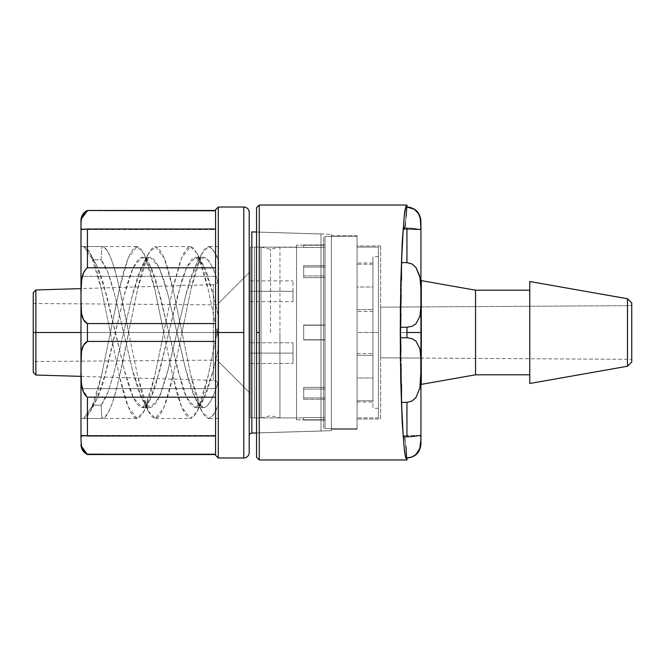 <?xml version="1.0" encoding="UTF-8"?>
<svg xmlns="http://www.w3.org/2000/svg" width="665" height="665" viewBox="0 0 665 665"><rect width="100%" height="100%" fill="white"/><g stroke="black" fill="none" stroke-linecap="round" stroke-linejoin="round"><path stroke-width="0.5" stroke-dasharray="3.33 2.49" d="M420.903 360.28L419.873 348.601L415.933 341.137L412.017 338.676L406.938 337.754L406.938 332.5L406.938 337.754L400.363 337.754L400.355 332.5L420.937 332.5L420.937 441.926M418.942 214.454L418.518 213.673C416.257 209.675 412.4 207.463 406.938 207.039L405.451 223.673L403.996 229.55L419.723 229.55L420.937 228.029M420.912 223.748L419.041 214.67M420.937 223.906L420.862 222.443M420.845 287.654L419.873 277.081L415.933 267.413L412.017 263.963L406.938 262.625L406.938 228.17L419.723 229.55L415.692 228.926L419.723 229.55L420.704 229.093L420.928 227.347M419.673 229.55L403.996 229.55L403.273 228.17L403.996 229.55L419.673 229.55L403.996 229.55L405.451 223.673L406.938 206.931L404.736 228.062L403.996 229.55L403.273 228.17L403.996 229.55L404.711 228.17M259.259 332.5L259.259 459.972L259.259 332.5M256.549 457.254L256.549 308.161M357.063 235.626L357.063 429.374L331.403 429.374L331.403 235.626L357.063 235.626L357.063 237.488L357.063 235.626L331.403 235.626L331.403 430.679L331.403 234.321L259.184 232.16L259.184 432.84L259.184 332.5L259.184 432.84L331.403 430.679L259.184 432.84L259.184 232.16L331.403 234.321L331.403 430.679L331.403 235.626L331.403 429.374L357.063 429.374L357.063 235.626M380.654 245.984L380.654 419.017L357.063 419.017L357.063 245.984L380.654 245.984L380.654 247.646L380.654 245.984L357.063 245.984L357.063 419.017L380.654 419.017L380.654 245.984M420.937 223.074L420.937 358.078L420.937 306.922L380.654 307.163L380.654 357.837L420.937 358.078L380.654 357.837L380.654 307.163L420.937 306.922L420.937 358.078L420.937 332.5L406.938 332.5L406.938 327.247L411.976 326.34L415.949 323.847L419.881 316.349L420.928 301.81M408.593 436.805L411.976 436.581M405.949 446.489L404.204 435.567L403.273 436.83L404.204 435.567L405.11 438.858L404.204 435.567L405.11 438.858L406.656 457.961L405.11 438.858L406.656 457.961L411.976 456.98L415.949 454.478L419.881 448.276L415.933 454.494M406.656 457.961L412.017 456.963L415.949 454.478L419.881 448.276L420.937 438.858L420.845 436.373L419.873 435.459L406.938 436.83L406.938 402.375L411.976 401.062L415.949 397.57L419.881 387.861L420.704 380.737M420.854 377.063L420.928 371.536M420.92 371.768L420.937 367.263M401.469 402.375L406.938 402.375L401.469 402.375L401.361 367.271L401.469 402.375L401.361 367.271L400.355 332.5L401.361 297.729L401.469 262.625L400.962 313.73M402.209 242.368L404.378 214.737L405.209 209.375L406.938 205.028L405.633 207.48L404.378 214.737L402.209 242.368L400.38 307.629L400.729 379.524L400.255 332.5L400.729 285.476M402.15 243.556L400.762 283.722M400.762 381.278L402.15 421.427L400.796 382.89M402.209 422.632L404.378 450.263L405.633 457.52L406.938 459.972C405.775 458.792 404.919 455.558 404.378 450.263M400.962 351.27L401.535 384.694M402.259 423.505L404.32 449.764M406.099 216.557L405.451 223.673M401.535 280.306L401.469 262.625L406.938 262.625L401.469 262.625M420.903 290.48L420.854 287.712M420.787 221.403L420.205 217.829M419.981 217.014L419.64 216.034M418.46 213.59L414.17 209.159M417.229 211.861L414.187 209.167L410.854 207.621L406.656 207.039M259.184 232.16L259.184 332.5L259.184 232.16M380.654 357.837L380.654 307.163L380.654 357.837M357.063 245.984L357.063 419.017L357.063 245.984M331.403 234.321L331.403 313.348L331.403 234.321M256.549 356.839L256.549 207.746M406.938 228.17L403.273 228.17L406.938 228.17L406.938 262.625L412.017 263.963L415.949 267.43M402.184 245.693L402.383 241.786M420.937 332.5L420.937 354.262M420.937 327.513L420.937 306.922L420.937 327.513M400.363 327.247L406.938 327.247L406.938 332.5L400.355 332.5L401.361 297.729L400.363 327.247L406.938 327.247L412.017 326.324L415.949 323.847L419.881 316.349L420.862 306.922M404.204 435.567L403.273 436.83L404.204 435.567M420.92 437.528L420.845 436.356L419.873 435.459L412.017 436.573L403.273 436.83L406.938 436.83L406.98 402.375M419.889 435.459L403.996 435.45L419.723 435.45M419.873 448.31L420.937 438.858M420.928 363.123L419.873 348.601L415.933 341.137L412.017 338.676L406.938 337.754L400.363 337.754M406.938 402.375L412.017 401.037L415.949 397.57L419.881 387.861M419.873 277.081L419.507 275.401M420.928 293.498L420.845 287.554M420.92 302.126L420.937 297.729M402.383 423.131L402.175 419.233M627.477 366.257L627.477 298.743L627.477 366.257M421.294 384.37L421.294 280.63L421.294 358.086L631.75 359.349L421.294 358.086L421.294 306.914L631.75 305.651L421.294 306.914L421.294 384.37M475.533 290.189L475.533 374.811L475.533 290.189M529.772 374.811L529.772 281.511L529.772 374.811M421.294 358.086L421.294 337.488L421.294 358.086M631.75 303.016L631.75 361.984M631.75 305.651L631.75 359.349L631.75 305.651M261.029 332.5L261.029 247.072L261.029 417.928L261.029 247.072L250.281 247.072L250.281 417.928L261.029 417.928L261.029 332.5L261.029 417.928L250.281 417.928L250.281 247.072L261.029 247.072L261.029 332.5M270.489 332.5L270.489 249.242L270.489 332.5M33.25 372.317L33.25 303.481L33.25 332.5L218.619 332.5L33.25 332.5L33.25 292.683M218.619 332.5L218.619 279.225L218.619 385.775L218.619 303.248L250.281 271.586L250.281 393.414L218.619 361.752L250.281 393.414L250.281 247.072L250.281 393.414L250.281 271.586L218.619 303.248L218.619 361.752L218.619 304.894L218.619 360.106L218.619 332.5L33.25 332.5L218.619 332.5M84.131 271.603L82.31 276.341L215.568 276.341L215.568 267.804L87.431 267.804L84.131 271.603M35.877 332.5L35.877 375.035L35.877 332.5L213.357 332.5L213.357 284.645L213.357 332.5L80.98 332.5L110.382 332.5L101.246 376.648L97.273 393.015L93.782 403.913L90.216 412.026L86.791 416.897L83.699 418.476L101.945 418.476L105.045 416.897L108.47 412.026L112.036 403.913L115.527 393.015L119.501 376.648L128.636 332.5L137.771 376.648L141.745 393.015L145.236 403.913L148.802 412.026L152.227 416.897L155.319 418.476L158.42 416.897L161.844 412.026L165.41 403.913L168.902 393.015L172.875 376.648L182.011 332.5L217.131 332.5L207.995 376.648L204.022 393.015L200.531 403.913L196.965 412.026L193.54 416.897L190.439 418.476L187.347 416.897L183.922 412.026L180.356 403.913L176.865 393.015L172.892 376.648L163.756 332.5L128.636 332.5L163.756 332.5L154.621 376.648L150.647 393.015L147.156 403.913L143.59 412.026L140.165 416.897L137.065 418.476L133.973 416.897L130.548 412.026L126.982 403.913L123.491 393.015L119.517 376.648L110.382 332.5L80.98 332.5L110.382 332.5L101.246 288.352L97.273 271.985L93.782 261.087L90.216 252.974L86.791 248.103L83.699 246.524L101.945 246.524L105.045 248.103L108.47 252.974L112.036 261.087L115.527 271.985L119.501 288.352L128.636 332.5L137.771 288.352L141.745 271.985L145.236 261.087L148.802 252.974L152.227 248.103L155.319 246.524L158.42 248.103L161.844 252.974L165.41 261.087L168.902 271.985L172.875 288.352L182.011 332.5L217.131 332.5L207.995 288.352L204.022 271.985L198.744 256.648L193.54 248.103L190.439 246.524L187.347 248.103L183.922 252.974L180.356 261.087L173.64 284.911L163.756 332.5L128.636 332.5L163.756 332.5L154.621 288.352L150.647 271.985L147.156 261.087L143.59 252.974L140.165 248.103L137.065 246.524L133.973 248.103L130.548 252.974L126.982 261.087L123.491 271.985L119.517 288.352L110.382 332.5L80.98 332.5L80.98 288.618L213.357 284.645L213.357 380.355L213.357 332.5L35.877 332.5L35.877 289.965L35.877 332.5M218.286 332.5L218.286 457.986L218.286 207.014L218.286 332.5L243.772 332.5L218.286 332.5M215.568 455.276L215.568 356.448M321.012 233.972L256.549 232.035L321.012 233.972L321.012 431.028L321.012 233.972M256.549 432.965L321.012 431.028L256.549 432.965M249.2 229.184L249.2 452.557L249.2 229.184M251.827 433.106L251.827 231.894L251.827 433.106M323.647 428.318L323.647 236.682L323.647 428.318M80.98 392.483L80.98 437.927L80.98 370.355L81.097 379.457L82.31 388.659L215.568 388.659L215.568 341.428L87.431 341.428C84.305 342.974 82.335 346.307 81.529 351.444L80.98 376.382L80.98 227.073L81.529 229.417L83.474 229.492L87.431 229.018L215.568 229.018L215.568 229.55L215.568 210.78L87.431 210.78L83.474 214.197L87.414 210.788M81.521 229.417L215.568 229.55L215.568 210.78L87.431 210.78L81.529 218.619L80.98 225.069L81.529 218.627L80.98 225.069L80.98 220.481M243.772 207.014L243.772 457.986L243.772 207.014M218.619 404.353L218.619 325.293L218.619 347.562L213.29 370.064L203.432 399.499L195.502 407.628L203.64 407.628L200.539 406.249L197.114 401.993L193.548 394.902L190.057 385.376L186.092 371.078L167.813 293.922L163.839 279.624L158.561 266.216L153.366 258.751L150.265 257.372L142.127 257.372L145.228 258.751L148.652 263.007L152.21 270.098L155.71 279.624L181.919 385.376L185.419 394.902L188.976 401.993L192.401 406.249L195.502 407.628L186.607 397.562L177.713 370.064L159.916 294.936L150.057 265.501L142.127 257.372L150.265 257.372L147.439 258.527L144.322 262.11L141.063 268.095L137.821 276.241L133.324 291.453L113.673 374.171L107.539 393.547L104.264 400.529L101.072 405.193L92.934 405.193L96.126 400.529L99.401 393.547L103.025 383.165L125.186 291.453L129.683 276.241L132.925 268.095L136.184 262.11L139.301 258.527L142.127 257.372L133.233 267.438L124.338 294.936L106.541 370.064L96.683 399.499L83.699 418.476L90.673 411.161L101.487 375.484L110.382 332.5L119.276 375.484L128.17 406.955L137.065 418.476L144.047 411.161L154.862 375.484L172.651 289.516L181.545 258.045L190.439 246.524L197.422 253.839L208.236 289.516L217.131 332.5L182.011 332.5L191.113 376.49L195.485 394.303L200.315 408.169C202.376 412.624 203.964 415.359 205.086 416.365L208.328 418.451L211.47 417.204L216.175 410.147L218.619 404.353L213.399 414.993L208.694 418.476L201.719 411.161L190.905 375.484L182.011 332.5L173.116 375.484L164.222 406.955L155.319 418.476L148.345 411.161L137.53 375.484L128.636 332.5C119.733 286.249 110.831 245.668 101.945 246.524L101.072 259.807L92.934 259.807L96.126 264.471L99.401 271.453L103.025 281.835L125.186 373.547L129.683 388.759L132.925 396.905L136.184 402.89L139.301 406.473L142.127 407.628L150.265 407.628L147.439 406.473L144.322 402.89L141.063 396.905L137.821 388.759L133.324 373.547L114.355 293.581L110.722 280.422L107.539 271.453L104.264 264.471L101.072 259.807L108.137 272.983L114.679 294.936L132.476 370.064L142.335 399.499L150.265 407.628L142.127 407.628L145.228 406.249L148.652 401.993L152.21 394.902L155.71 385.376L181.919 279.624L187.197 266.216L192.401 258.751L195.502 257.372L203.64 257.372L200.539 258.751L197.114 263.007L193.548 270.098L190.057 279.624L186.092 293.922L167.065 374.087L160.348 394.902L156.79 401.993L153.366 406.249L150.265 407.628L159.159 397.562L168.054 370.064L185.843 294.936L195.71 265.501L203.64 257.372L195.502 257.372L186.607 267.438L177.713 294.936L159.916 370.064L150.057 399.499L142.127 407.628L133.233 397.562L124.338 370.064L106.541 294.936L96.683 265.501L83.699 246.524L90.673 253.839L101.487 289.516L110.382 332.5L119.276 289.516L128.17 258.045L137.065 246.524L144.047 253.839L154.862 289.516L172.651 375.484L181.545 406.955L190.439 418.476L197.422 411.161L208.236 375.484L217.131 332.5L218.644 339.807L217.131 332.5L218.652 325.152L217.131 332.5L182.011 332.5L173.116 289.516L164.222 258.045L155.319 246.524L148.345 253.839L137.53 289.516L128.636 332.5C119.733 378.751 110.831 419.332 101.945 418.476L101.072 405.193L92.934 405.193L83.699 418.476L101.945 418.476L101.072 405.193L108.137 392.018L114.679 370.064L132.476 294.936L142.335 265.501L150.265 257.372L159.159 267.438L168.054 294.936L185.843 370.064L195.71 399.499L203.64 407.628C208.345 407.304 213.332 398.352 218.619 380.779L218.619 404.345M208.328 418.451L209.325 418.401M296.524 245.169L296.524 419.831L323.647 419.831L323.647 245.169L296.524 245.169L323.647 245.169L323.647 419.831L296.524 419.831L296.524 245.169M279.948 332.5L279.948 417.928L279.948 332.5L279.948 417.928L296.524 417.928L296.524 247.072L279.948 247.072L279.948 332.5L279.948 247.072L296.524 247.072L296.524 417.928L279.948 417.928L279.948 332.5M80.98 439.931L81.529 446.373L80.98 439.931L81.529 446.373L83.474 450.804L87.431 454.22L215.568 454.22L215.568 341.428L215.568 397.196L215.568 388.659L82.31 388.659L81.105 379.25L80.98 370.355L81.529 351.453L80.98 364.237L80.98 332.5L213.357 332.5L213.357 284.645C216.549 284.229 218.303 282.425 218.619 279.225M81.496 313.34L80.98 302.251M218.619 260.763L218.619 339.707L218.619 317.438L213.29 294.936L203.432 265.501L195.502 257.372C196.981 257.172 198.86 258.602 201.138 261.661L204.238 267.106L207.339 274.554L213.033 293.855L218.619 317.438L218.619 284.221L214.845 272.883L210.905 264.279L207.089 259.067L203.64 257.372C208.345 257.696 213.332 266.648 218.619 284.221L218.652 260.73L213.415 250.032L208.694 246.524L201.719 253.839L190.905 289.516L182.011 332.5L191.121 288.485L195.493 270.663L200.331 256.798C202.384 252.343 203.98 249.616 205.103 248.619L208.345 246.549L211.495 247.821L216.2 254.911L218.652 260.73M83.699 246.524L101.945 246.524L101.072 259.807L92.934 259.807L83.699 246.524M218.619 347.562L218.619 380.779L214.845 392.117L210.905 400.721L207.089 405.933L203.64 407.628L195.502 407.628C196.981 407.828 198.86 406.398 201.138 403.339L204.238 397.894L207.339 390.446L213.033 371.145L218.619 347.562M208.345 246.549L209.35 246.599M80.98 443.372L80.98 444.519L80.98 443.372M81.529 229.417L87.431 229.018L87.431 267.804L84.289 271.345L82.31 276.341L81.105 285.726L80.98 294.645L80.98 227.073L81.529 229.417L80.98 227.073L80.98 272.517M80.98 316.465L80.98 348.535M80.98 332.5L80.98 246.524L80.98 332.5M80.98 370.355L80.98 437.927L81.529 435.583L80.98 437.927L81.529 435.583L87.431 435.982L82.834 435.45M87.406 397.18L85.71 395.625M81.512 384.337L80.98 371.885M81.529 446.373L87.431 454.22L83.366 450.662M87.431 454.22L215.568 454.544L215.568 397.196L215.568 418.8L215.568 397.196L87.431 397.196L87.431 435.982L87.431 397.196L82.31 388.659L84.289 393.655L87.431 397.196L215.568 397.196L215.568 341.428L87.431 341.428L87.431 323.572L215.568 323.572L215.568 341.428L215.568 276.341L82.31 276.341L80.98 294.645L81.529 280.522M85.752 269.317L87.406 267.82M215.568 308.552L215.568 209.724M82.319 435.45L215.568 435.45L81.529 435.583M215.568 435.982L87.431 435.982L215.568 435.982M80.98 288.618L80.98 364.237L80.98 300.763L81.529 313.548L83.474 319.715L87.431 323.572L87.431 341.428L83.474 345.285L81.529 351.444M87.431 229.018L215.568 229.018L215.568 267.804L87.431 267.804L87.431 229.018M82.319 229.55L215.568 229.55L215.568 229.018L215.568 323.572L87.431 323.572C84.305 322.026 82.335 318.685 81.529 313.548L80.98 300.763M296.524 419.831L296.524 246.848L296.524 419.831M296.524 247.072L296.524 417.928L296.524 247.072M323.647 245.169L323.647 419.831L323.647 245.169M213.357 332.5L213.357 380.355L213.357 332.5M250.281 417.928L250.281 349.167L250.281 417.928M218.619 303.248L218.619 326.789L218.619 303.248M33.25 340.272L33.25 324.728M33.25 332.5L33.25 361.519L33.25 332.5M303.672 419.756L325.027 420.056L303.672 420.056L303.672 417.595L325.027 417.595L325.027 397.953L303.672 397.953L303.672 387.387L325.027 387.387L325.027 339.965L303.672 339.965L303.672 325.035L325.027 325.027L303.672 325.027L325.027 325.252L303.672 325.252L325.027 325.035L325.027 277.613L303.672 277.613L303.672 267.047L325.027 267.047L325.027 247.405L254.554 247.081L254.554 417.919L254.554 332.5L254.554 417.919L303.672 417.919L254.554 417.919L254.554 247.081L325.027 247.405L325.027 267.047L303.672 267.047L303.672 275.925L325.027 275.925L325.027 265.676L303.672 265.676L325.027 265.676L325.027 267.047L303.672 267.047L303.672 277.613L303.672 267.047L303.672 277.613L325.027 277.613L325.027 325.035L303.672 325.035L303.672 339.965L325.027 339.965L325.027 387.387L303.672 387.387L303.672 397.953L325.027 397.953L325.027 417.595L303.672 417.595L325.027 417.595L325.027 420.056L325.027 415.467L325.027 419.756L303.672 419.756L325.027 419.756L325.027 417.595L303.672 417.595L303.672 420.056L325.027 420.056L303.672 419.756M357.063 287.039L357.063 332.5L372.965 332.5L372.965 287.039L357.063 287.039L357.063 332.5L357.063 236.399L325.027 236.399L325.027 428.601L357.063 428.601L357.063 236.399L357.063 428.601L325.027 428.601L325.027 236.399L357.063 236.399L357.063 417.919L378.418 417.919L378.418 247.081L357.063 247.081L357.063 417.919L357.063 287.039L372.965 287.039L372.965 332.5L378.418 332.5L378.418 408.36L378.418 332.5L372.965 332.5L372.965 408.36L372.965 332.5L378.418 332.5L372.965 332.5L372.965 256.64L372.965 408.36L372.965 256.64L372.965 377.961L372.965 332.5L372.965 377.961L372.965 332.5L357.063 332.5L357.063 377.961L357.063 332.5L357.063 377.961L372.965 377.961L357.063 377.961L357.063 287.039M250.281 353.123L250.281 363.481L250.281 353.123L292.991 353.123L250.281 353.123L292.991 353.123L292.991 363.481L292.991 353.123L292.991 363.481L292.991 353.123L250.281 353.123L250.281 363.481L250.281 342.774L250.281 363.481L250.281 342.774L250.281 353.123L250.281 342.774L250.281 353.123L292.991 353.123L292.991 363.481L292.991 342.774L292.991 353.123L250.281 353.123L292.991 353.123L292.991 342.774L292.991 363.481L292.991 342.774L292.991 353.123L250.281 353.123L250.281 342.774L250.281 353.123M250.281 291.245L250.281 301.602L250.281 291.245L292.991 291.245L250.281 291.245L250.281 301.602L250.281 280.888L250.281 291.245L250.281 280.888L250.281 291.245L292.991 291.245L292.991 301.602L292.991 291.245L250.281 291.245M250.281 332.5L250.281 413.647L250.281 332.5M254.554 332.5L254.554 247.081L254.554 332.5M378.418 332.5L378.418 247.081L378.418 417.919L357.063 417.919L357.063 247.081L357.063 315.833L357.063 247.081L378.418 247.081L378.418 332.5M292.991 291.245L292.991 280.888L292.991 291.245M303.672 247.405L303.672 245.244L303.672 247.405L325.027 247.405L325.027 245.244L303.672 245.244L325.027 244.944L325.027 249.533L325.027 245.244L303.672 244.944L303.672 247.405L303.672 245.244L325.027 245.244L325.027 247.405L303.672 247.405M357.063 428.601L357.063 351.245L357.063 428.601M303.672 267.047L303.672 277.613L303.672 265.676L303.672 267.047L325.027 267.047L325.027 249.533L325.027 277.613L325.027 275.925L303.672 275.925L303.672 265.676L325.027 265.676L303.672 265.676L303.672 267.047M303.672 339.749L325.027 339.749L325.027 325.252L303.672 325.252L303.672 339.749L303.672 325.252L325.027 325.252L325.027 389.075L303.672 389.075L303.672 399.324L325.027 399.324L325.027 389.075L325.027 415.467L325.027 277.613L325.027 339.749L303.672 339.749L303.672 325.027L303.672 339.749L325.027 339.973L303.672 339.965L325.027 339.973L303.672 339.749L303.672 325.252L325.027 325.027L303.672 325.027L325.027 325.035L303.672 325.027L303.672 339.749M325.027 428.601L325.027 236.399L325.027 428.601M303.672 399.324L303.672 389.075L325.027 389.075L325.027 399.324L303.672 399.324L303.672 387.387L303.672 399.324L325.027 399.324L325.027 397.953L303.672 397.953L303.672 399.324L303.672 397.953L325.027 397.953L325.027 399.324L303.672 399.324L303.672 387.387L325.027 387.387L325.027 389.075L303.672 389.075L325.027 389.075L325.027 387.387L303.672 387.387L303.672 399.324M292.991 353.123L292.991 342.774L292.991 353.123M372.965 264.221L357.063 264.221L357.063 311.486L357.063 309.682L372.965 309.682L372.965 262.983L372.965 309.682L357.063 309.682L357.063 262.983L357.063 264.221L372.965 264.221L372.965 311.42L372.965 264.221M357.063 264.221L357.063 311.42L357.063 264.221M357.063 400.779L357.063 355.318L372.965 355.318L372.965 402.017L372.965 400.779L357.063 400.779L372.965 400.779L372.965 353.514L372.965 355.318L357.063 355.318L357.063 353.514L357.063 400.779M372.965 355.318L372.965 402.017L372.965 355.318M303.672 277.613L303.672 275.925L325.027 275.925L325.027 277.613L303.672 277.613L325.027 277.613L325.027 275.925L303.672 275.925L303.672 277.613M378.418 417.919L378.418 349.167L378.418 417.919M261.029 247.072L270.489 249.242L279.948 247.072M261.029 417.928L270.489 415.758L279.948 417.928M33.25 303.481L218.619 304.894M155.319 418.476L190.439 418.476M80.98 418.476L137.065 418.476M190.439 246.524L155.319 246.524M80.98 246.524L137.065 246.524M218.619 418.476L208.702 418.476M80.98 376.382L213.357 380.355C216.549 380.771 218.303 382.575 218.619 385.775M203.432 265.501L197.422 253.839M150.057 399.499L144.047 411.161M96.683 265.501L90.673 253.839M203.432 399.499L197.422 411.161M150.057 265.501L144.047 253.839M96.683 399.499L90.673 411.161M201.719 253.839L195.71 265.501M148.345 411.161L142.335 399.499M201.719 411.161L195.71 399.499M148.345 253.839L142.335 265.501M218.619 246.524L208.702 246.524M218.619 360.106L33.25 361.519M250.281 363.481L292.991 363.481L250.281 363.481M250.281 301.602L292.991 301.602M378.418 408.36L372.965 408.36M378.418 256.64L372.965 256.64M250.281 280.888L292.991 280.888M303.672 244.944L325.027 244.944M250.281 342.774L292.991 342.774L250.281 342.774M372.965 311.486L357.063 311.486M372.965 262.983L357.063 262.983M357.063 402.017L372.965 402.017M357.063 353.514L372.965 353.514M303.672 339.973L325.027 339.973L303.672 339.973"/><path stroke-width="1" d="M420.937 228.029L420.937 223.906M420.928 227.347L420.704 229.093L419.582 229.541M416.007 454.419L412.017 456.963L406.938 457.961L406.938 459.972L259.259 459.972L259.259 332.5L259.259 459.972L406.938 459.972L405.209 455.625L404.378 450.263L402.209 422.632L400.762 381.278L400.255 332.5L400.762 283.722L402.209 242.368L404.378 214.737C404.919 209.442 405.775 206.208 406.938 205.028L406.938 207.039L414.17 209.159L418.393 213.482L420.272 218.112L420.903 227.937L420.671 229.142L419.723 229.55L411.859 228.411L403.273 228.17L401.469 262.625L402.283 243.706L401.469 262.625L401.535 280.306M406.099 216.557L406.938 205.028L259.259 205.028L259.259 332.5L256.549 332.5L256.549 457.254L259.259 459.972M420.862 306.922L420.92 302.126M404.32 449.764L405.633 457.52L406.938 459.972L406.938 458.069C415.417 457.212 420.081 452.549 420.937 444.062L420.937 332.5L406.938 332.5L406.938 337.754L411.976 338.66L415.949 341.153L419.881 348.651L420.845 357.604L420.845 377.454L419.873 387.919L415.933 397.587L412.017 401.037L406.938 402.375L406.938 436.83L408.593 436.805M412.3 436.548L419.881 435.459L420.845 436.373L420.845 442.865L419.873 448.31L415.933 454.494L412.017 456.963L406.938 458.069M420.937 439.673L419.748 448.675M419.839 388.077L415.933 397.587L412.017 401.037L406.938 402.375L401.469 402.375L403.273 436.83L402.283 421.294L403.273 436.83L412.017 436.573L419.881 435.459L420.837 436.323M420.928 371.536L419.873 387.919L420.704 380.737M420.92 371.768L420.854 377.063M400.962 313.73L400.363 337.754L406.938 337.754L412.017 338.676L415.949 341.153L419.881 348.651L420.845 357.604L420.937 367.279L420.903 360.28M404.411 214.496L404.32 215.219M404.411 450.504L402.15 421.427L400.38 357.371L400.38 307.629L402.15 243.556M402.283 421.294L401.469 402.375L402.283 421.294M256.549 308.161L256.549 332.5L259.259 332.5L259.259 205.028L406.938 205.028L405.633 207.48L404.378 214.737L402.209 242.368M402.209 422.632L402.259 423.505M400.762 381.278L400.796 382.89M400.762 283.722L400.729 285.476M412.101 264.013L415.949 267.43L419.881 277.139L420.845 287.571L420.937 297.737L420.845 307.413L419.873 316.399L415.933 323.863L412.017 326.324L406.938 327.247L400.363 327.247L400.962 351.27M401.535 384.694L401.469 402.375L406.938 402.375L406.938 436.83L403.273 436.83L402.383 423.131M405.949 446.489L406.656 457.961M404.736 228.062L405.451 223.673M420.928 301.81L420.903 290.48M419.881 277.114L420.845 287.546L420.937 297.737L420.845 307.413L419.873 316.399L415.933 323.863L412.017 326.324L406.938 327.247L406.938 332.5L420.937 332.5L420.937 223.074M420.704 229.093L420.837 228.669M420.937 225.701L420.928 225.036M419.64 216.034L418.451 213.573L420.322 218.303L420.912 223.748M420.837 221.944L420.787 221.403M418.451 213.573L417.229 211.861M420.928 224.87L420.937 225.709M412.059 263.988L406.938 262.625L401.469 262.625L406.938 262.625L406.938 228.17L406.938 262.625L411.976 263.938M259.259 205.028L256.549 207.746L256.549 356.839M401.527 260.855L402.184 245.693M402.383 241.786L403.19 229.217M420.937 444.062L420.937 441.926M420.937 354.262L420.937 332.5M406.656 207.039L410.837 207.621L414.179 209.159M412.017 263.963L415.949 267.43L419.881 277.139L420.845 287.571M419.723 435.45L420.845 436.373L420.937 438.867L420.92 437.528M420.937 367.263L420.928 363.123M419.74 388.576L419.881 387.861M419.507 275.401L415.949 267.43M420.937 297.729L420.928 293.498M402.175 419.233L401.527 404.145M406.938 228.17L403.273 228.17M400.363 337.754L406.938 337.754L406.938 327.247L400.363 327.247M627.477 298.743L631.75 303.016L631.75 361.984L627.477 366.257L529.772 383.489L627.477 366.257L627.477 298.743L529.772 281.511L627.477 298.743L627.477 366.257L631.75 361.984L631.75 303.016L627.477 298.743M421.294 280.63L475.533 290.189L475.533 374.811L421.294 384.37L475.533 374.811L529.772 374.811L475.533 374.811L475.533 290.189L529.772 290.189L475.533 290.189L421.294 280.63L421.294 384.37L421.294 280.63M631.75 359.349L631.75 305.651L631.75 359.349M529.772 281.511L529.772 383.489L529.772 281.511M631.75 361.984L631.75 303.016M80.98 288.618L35.877 289.965L33.25 292.683L33.25 332.5L35.877 332.5L35.877 289.965L35.877 332.5L33.25 332.5L33.25 372.317L35.877 375.035L35.877 332.5L35.877 375.035L80.98 376.382L80.98 418.476L80.98 332.5L35.877 332.5L80.98 332.5L80.98 220.481A11.014 11.014 0 0 1 87.431 210.456L215.568 210.78L87.431 210.456A11.014 11.014 0 0 0 80.98 220.481L80.98 227.081M249.2 212.443A5.428 5.428 0 0 0 243.772 207.014L243.772 457.986A5.428 5.428 0 0 0 249.2 452.557L249.2 212.443L249.2 452.557A5.428 5.428 0 0 1 243.772 457.986L243.772 207.014A5.428 5.428 0 0 1 249.2 212.443M81.521 351.519L83.474 345.285L87.431 341.428L215.568 341.428L215.568 332.5L243.772 332.5L218.286 332.5L218.286 207.014L218.286 457.986L218.286 332.5L215.568 332.5L215.568 455.276L218.286 457.986L243.772 457.986M251.827 433.106L251.827 231.894L256.549 232.035L251.827 231.894L251.827 433.106L256.549 432.965L251.827 433.106A2.71 2.71 0 0 0 249.2 435.816M215.568 210.456L87.431 210.456L215.568 210.456M87.414 210.788L81.529 218.627L83.474 214.197L81.521 218.644L81.022 222.176L80.98 364.237L81.529 351.453C82.335 346.315 84.305 342.974 87.431 341.428L87.431 323.572L83.474 319.715L81.496 313.34M80.98 302.251L80.98 316.465M87.406 397.18L87.431 435.982L87.431 397.196L215.568 397.196L87.431 397.196C84.305 394.96 82.335 390.721 81.529 384.486L80.98 370.355L80.98 300.763L81.529 313.556C82.335 318.693 84.305 322.026 87.431 323.572L215.568 323.572L87.431 323.572L87.431 341.428L215.568 341.428L215.568 308.552M81.238 435.808L215.568 435.982L87.431 435.982L82.834 435.45M83.474 450.804L81.529 446.381L80.98 439.931C80.98 446.015 80.98 446.015 80.98 439.931L80.98 437.645M80.98 272.517L80.98 294.645L81.529 280.522L83.474 272.933L85.752 269.317M80.98 348.535L80.98 392.483M80.98 437.919L80.98 376.382M80.98 371.885L80.98 437.927L81.529 435.583L83.474 435.517M85.71 395.625L83.474 392.067L81.512 384.337M87.389 454.195L215.568 454.22L87.431 454.544L81.546 446.456M81.521 280.597L81.529 280.522C82.335 274.288 84.305 270.04 87.431 267.804L87.431 229.018L81.521 229.417M87.406 267.82L215.568 267.804L87.431 267.804L87.431 229.018L81.529 229.417L80.98 227.355M215.568 356.448L215.568 209.724L218.286 207.014L243.772 207.014M80.98 370.355L80.98 439.931M82.834 229.55L81.529 229.417M80.98 300.763L80.98 220.481M215.568 229.018L87.431 229.018L215.568 229.018M33.25 324.728L33.25 340.272M406.938 206.931C415.417 207.788 420.081 212.451 420.937 220.938M215.568 454.544L87.431 454.544C83.341 452.458 81.188 449.116 80.98 444.519"/></g></svg>

